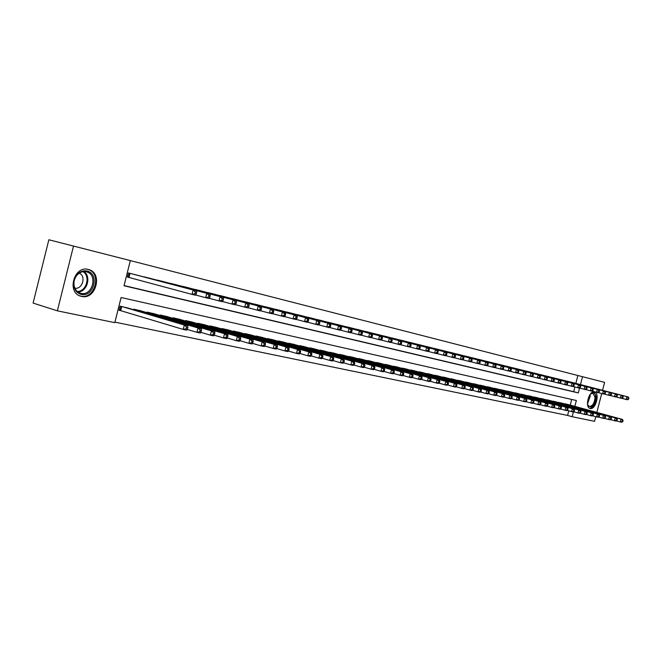 <?xml version="1.0" encoding="UTF-8"?>
<svg xmlns="http://www.w3.org/2000/svg" width="662" height="662" viewBox="0 0 662 662"><rect width="100%" height="100%" fill="white"/><g stroke="black" fill="none" stroke-linecap="round" stroke-linejoin="round"><path stroke-width="0.99" d="M590.206 408.471L590.049 408.429C584.463 407.262 589.056 390.125 594.484 391.896L594.584 391.921C600.144 393.096 595.651 410.084 590.206 408.471M81.558 296.394L80.838 296.212C66.423 292.678 74.053 265.255 88.278 269.459L88.733 269.583C103.082 273.108 95.825 300.2 81.558 296.394M574.848 406.369L576.362 400.502L121.096 297.503L114.807 322.642L57.371 310.834L33.1 303.072L48.847 239.768L130.331 260.58L124.034 285.761L578.315 392.93L579.564 388.089M575.841 383.381L577.868 375.511L130.331 260.605M577.868 375.511L604.613 382.363L602.552 390.307M136.62 275.011L128.436 272.951L127.402 277.105L129.802 277.684M150.051 278.321L142.007 276.435M163.191 281.565L155.322 279.712M176.067 284.734L168.355 282.922M188.678 287.846L181.123 286.067M201.033 290.891L193.635 289.153M213.139 293.878L205.89 292.174M225.006 296.808L217.897 295.128M236.64 299.679L229.673 298.032M248.051 302.493L241.216 300.879M259.231 305.248L252.528 303.668M270.204 307.954L263.633 306.407M280.969 310.61L274.523 309.088M291.537 313.217L285.206 311.719M301.905 315.774L295.691 314.309M312.083 318.281L305.985 316.841M322.071 320.747L316.08 319.332M331.885 323.172L326.002 321.773M341.518 325.547L335.742 324.181M350.984 327.88L345.307 326.54M360.277 330.173L354.708 328.857M369.413 332.423L363.935 331.132M378.391 334.641L373.012 333.367M387.212 336.817L381.924 335.56M395.884 338.952L390.688 337.728M404.416 341.062L399.302 339.846M412.798 343.131L407.775 341.94M421.049 345.159L416.108 343.992M429.158 347.161L424.292 346.011M437.135 349.131L432.352 347.997M444.988 351.067L440.28 349.95M452.709 352.97L448.083 351.87M460.305 354.849L455.754 353.765M467.786 356.694L463.309 355.626M475.151 358.506L470.74 357.463M482.399 360.293L478.055 359.267M489.541 362.056L485.263 361.038M496.566 363.794L492.354 362.793M503.492 365.498L499.388 364.472M510.303 367.178L506.248 366.169M517.022 368.833L513.009 367.832M523.634 370.472L519.67 369.528M530.154 372.077L526.249 371.15M536.576 373.658L532.728 372.747M542.906 375.222L539.108 374.32M549.146 376.761L545.405 375.875M555.294 378.275L551.603 377.398M561.351 379.773L557.718 378.912M567.326 381.246L563.743 380.393M124.084 285.562L573.689 391.697L574.906 386.989M569.692 381.858L573.218 382.702M114.931 322.137L567.574 415.43L568.757 410.837M570.23 405.103L571.695 399.443M128.32 308.161L120.128 306.183L119.086 310.329L121.502 310.85M133.666 309.742L133.807 309.179L141.834 311.115M147.063 312.663L147.196 312.116L155.057 314.011M160.179 315.526L160.312 314.996L168.007 316.85M173.022 318.323L173.154 317.81L180.693 319.622M185.608 321.07L185.732 320.573L193.122 322.344M197.946 323.751L198.062 323.279L205.303 325.017M210.028 326.391L210.144 325.927L217.244 327.632M221.878 328.973L221.985 328.526L228.953 330.189M233.487 331.505L233.603 331.066L240.422 332.705M244.882 333.996L244.99 333.565L251.684 335.171M256.053 336.428L256.153 336.015L262.723 337.587M267.009 338.82L273.555 339.962M277.759 341.17L284.18 342.287M288.309 343.47L294.615 344.571M298.661 345.73L304.851 346.814M308.831 347.955L314.905 349.015M318.811 350.132L324.777 351.174M328.617 352.275L334.467 353.301M338.241 354.377L343.992 355.386M347.699 356.437L353.351 357.439M356.983 358.465L362.536 359.449M366.119 360.459L371.572 361.427M375.089 362.42L380.451 363.372M383.91 364.348L389.182 365.283M392.574 366.243L397.763 367.17M401.098 368.105L406.195 369.015M409.48 369.942L414.495 370.836M417.73 371.738L422.654 372.623M425.832 373.509L430.681 374.378M433.809 375.255L438.583 376.115M441.662 376.968L446.353 377.812M449.382 378.664L454 379.492M456.987 380.319L461.53 381.138M464.467 381.957L468.936 382.76M471.832 383.571L476.235 384.365M479.081 385.152L483.417 385.938M486.214 386.716L490.492 387.485M493.248 388.246L497.452 389.008M500.249 389.554L504.312 390.514M507.051 391.052L511.072 391.995M513.712 392.723L517.725 393.451M520.324 394.171L524.287 394.891M526.844 395.603L530.75 396.306M533.274 397.001L537.122 397.705M539.604 398.392L543.394 399.078M545.852 399.757L549.584 400.436M552 401.098L555.683 401.776M558.066 402.43L561.699 403.092M564.049 403.737L567.624 404.391M57.371 310.834L73.523 245.991M601.725 393.518L596.843 412.409M595.742 416.679L594.542 421.33L572.175 416.729L573.449 411.789M567.574 415.43L572.175 416.729M580.475 384.581L582.51 376.686M573.689 391.697L578.315 392.93M187.437 329.064L187.876 327.318L186.494 327.02L186.055 328.774L187.437 329.064L186.684 330.164L183.225 329.428L184.326 325.05L187.785 325.795L125.97 307.466M119.127 310.18L183.225 329.428L186.055 328.774M122.536 306.713L184.326 325.05L186.494 327.02M187.785 325.795L187.876 327.318M196.233 294.052L196.672 292.306L195.307 291.967L194.86 293.721L196.233 294.052L195.464 295.219L192.03 294.391L193.139 290.006L130.836 273.538M195.307 291.967L193.139 290.006L196.564 290.85L134.254 274.382M194.86 293.721L192.03 294.391L127.41 277.055M196.672 292.306L196.564 290.85M81.203 294.342C77.38 293.324 74.955 290.651 73.912 286.307C73.151 281.664 74.359 277.61 77.528 274.126C80.392 271.362 83.561 270.336 87.02 271.048C99.838 273.58 93.814 297.701 81.203 294.342M86.3 271.776C83.098 271.114 80.168 272.065 77.512 274.631C74.583 277.85 73.474 281.598 74.169 285.893C75.054 289.658 77.115 292.091 80.367 293.192L80.921 293.332C92.349 296.411 98.183 274.705 86.689 271.883L86.3 271.776M79.448 295.682L80.772 296.071C94.956 299.853 102.163 272.951 87.905 269.451L87.086 269.244M74.897 288.193C82.452 289.65 86.408 275.938 79.225 273.199M589.958 394.602L591.571 393.162C594.013 392.144 595.419 393.476 595.8 397.167C594.567 405.458 592.002 408.33 588.113 405.789L587.484 403.82M587.691 404.78L589.321 406.468C592.656 406.137 594.559 403.067 595.03 397.258L592.945 393.245L590.62 393.882M589.577 408.231C593.615 407.527 595.899 403.704 596.412 396.753L593.979 391.83M201.091 331.968L201.521 330.239L200.172 329.949L199.734 331.687L201.091 331.968L200.321 333.044L196.937 332.332L198.029 328.004L201.405 328.733L139.533 310.437M187.197 329.411L196.937 332.332L199.734 331.687M136.165 309.7L198.029 328.004L200.172 329.949M201.405 328.733L201.521 330.239M214.447 334.815L214.877 333.102L213.553 332.82L213.123 334.533L214.447 334.815L213.652 335.866L210.35 335.171L211.426 330.892L214.728 331.604L152.806 313.349M200.834 332.324L210.35 335.171L213.123 334.533M149.513 312.63L211.426 330.892L213.553 332.82M214.728 331.604L214.877 333.102M227.505 337.587L227.927 335.899L226.636 335.617L226.214 337.314L227.505 337.587L226.694 338.63L223.466 337.943L224.534 333.714L227.761 334.409L165.798 316.196M214.174 335.179L223.466 337.943L226.214 337.314M162.579 315.493L224.534 333.714L226.636 335.617M227.761 334.409L227.927 335.899M240.281 340.309L240.703 338.63L239.437 338.365L239.015 340.036L240.281 340.309L239.462 341.327L236.293 340.657L237.352 336.47L240.513 337.157L178.533 318.993M227.215 337.968L236.293 340.657L239.015 340.036M175.372 318.298L237.352 336.47L239.437 338.365M240.513 337.157L240.703 338.63M209.796 297.354L210.235 295.616L208.894 295.293L208.456 297.023L209.796 297.354L209.01 298.504L205.659 297.685L206.743 293.357L144.39 276.882M208.894 295.293L206.743 293.357L210.102 294.176L147.734 277.709M208.456 297.023L205.659 297.685L195.613 294.995M210.235 295.616L210.102 294.176M223.061 300.573L223.499 298.86L222.184 298.545L221.753 300.258L223.061 300.573L222.258 301.707L218.973 300.912L220.049 296.626L157.655 280.158M222.184 298.545L220.049 296.626L223.334 297.437L160.924 280.961M221.753 300.258L218.973 300.912L209.159 298.281M223.499 298.86L223.334 297.437M236.036 303.734L236.466 302.038L235.184 301.723L234.753 303.419L236.036 303.734L235.217 304.843L231.998 304.065L233.074 299.828L170.639 283.361M235.184 301.723L233.074 299.828L236.276 300.614L173.841 284.147M234.753 303.419L231.998 304.065L222.407 301.5M236.466 302.038L236.276 300.614M248.73 306.82L249.152 305.141L247.894 304.834L247.472 306.514L248.73 306.82L247.894 307.913L244.75 307.151L245.801 302.956L183.357 286.497M247.894 304.834L245.801 302.956L248.945 303.726L186.502 287.275M247.472 306.514L244.75 307.151L235.366 304.644M249.152 305.141L248.945 303.726M252.785 342.966L253.207 341.311L251.965 341.046L251.552 342.701L252.785 342.966L251.949 343.975L248.854 343.321L249.897 339.176L252.992 339.846L191.004 321.724M239.975 340.69L248.854 343.321L251.552 342.701M187.909 321.045L249.897 339.176L251.965 341.046M252.992 339.846L253.207 341.311M261.151 309.833L261.573 308.178L260.34 307.88L259.926 309.535L261.151 309.833L260.298 310.908L257.22 310.164L258.263 306.018L195.82 289.575M260.34 307.88L258.263 306.018L261.341 306.779L198.898 290.328M259.926 309.535L257.22 310.164L248.043 307.714M261.573 308.178L261.341 306.779M265.023 345.572L265.437 343.934L264.229 343.669L263.815 345.307L265.023 345.572L264.171 346.557L261.142 345.92L262.177 341.824L265.205 342.477L203.226 324.405M252.462 343.355L261.142 345.92L263.815 345.307M200.197 323.743L262.177 341.824L264.229 343.669M265.205 342.477L265.437 343.934M273.307 312.795L273.729 311.148L272.521 310.859L272.107 312.497L273.307 312.795L272.438 313.846L269.426 313.118L270.46 309.022L208.034 292.587M272.521 310.859L270.46 309.022L273.472 309.758L211.046 293.332M272.107 312.497L269.426 313.118L260.447 310.726M273.729 311.148L273.472 309.758M277.014 348.121L277.419 346.499L276.236 346.243L275.822 347.864L277.014 348.121L276.137 349.097L273.174 348.469L274.2 344.414L277.163 345.051L215.208 327.036M264.684 345.969L273.174 348.469L275.822 347.864M212.237 326.383L274.2 344.414L276.236 346.243M277.163 345.051L277.419 346.499M285.214 315.683L285.62 314.061L284.445 313.771L284.031 315.402L285.214 315.683L284.329 316.726L281.375 316.014L282.401 311.951L219.999 295.542M284.445 313.771L282.401 311.951L285.347 312.679L222.953 296.27M284.031 315.402L281.375 316.014L272.587 313.672M285.62 314.061L285.347 312.679M288.748 350.612L289.153 349.006L287.987 348.758L287.581 350.363L288.748 350.612L287.862 351.572L284.95 350.959L285.967 346.946L288.872 347.575L226.95 329.61M276.65 348.518L284.95 350.959L287.581 350.363M224.037 328.973L285.967 346.946L287.987 348.758M288.872 347.575L289.153 349.006M296.866 318.521L297.279 316.916L296.121 316.635L295.715 318.24L296.866 318.521L295.972 319.547L293.084 318.844L294.094 314.831L231.733 298.43M296.121 316.635L294.094 314.831L296.981 315.534L234.629 299.15M295.715 318.24L293.084 318.844L284.478 316.552M297.279 316.916L296.981 315.534M300.242 353.061L300.639 351.472L299.505 351.224L299.1 352.813L300.242 353.061L299.34 354.005L296.493 353.4L297.503 349.428L300.341 350.041L238.469 332.134M288.367 351.026L296.493 353.4L299.1 352.813M235.606 331.513L297.503 349.428L299.505 351.224M300.341 350.041L300.639 351.472M308.285 321.293L308.691 319.705L307.557 319.432L307.151 321.02L308.285 321.293L307.375 322.303L304.545 321.616L305.546 317.644L243.235 301.268M307.557 319.432L305.546 317.644L308.376 318.339L246.074 301.971M307.151 321.02L304.545 321.616L296.113 319.374M308.691 319.705L308.376 318.339M311.496 355.453L311.893 353.88L310.784 353.64L310.387 355.213L311.496 355.453L310.586 356.388L307.797 355.792L308.798 351.861L311.587 352.465L249.756 334.616M299.845 353.475L307.797 355.792L310.387 355.213M246.959 333.996L308.798 351.861L310.784 353.64M311.587 352.465L311.893 353.88M319.473 324.016L319.87 322.444L318.761 322.171L318.364 323.743L319.473 324.016L318.546 325.009L315.774 324.339L316.767 320.4L254.514 304.057M318.761 322.171L316.767 320.4L319.539 321.087L257.303 304.743M318.364 323.743L315.774 324.339L307.516 322.146M319.87 322.444L319.539 321.087M322.535 357.803L322.924 356.247L321.831 356.007L321.442 357.563L322.535 357.803L321.608 358.721L318.877 358.142L319.862 354.244L322.593 354.84L260.836 337.041M311.09 355.866L318.877 358.142L321.442 357.563M258.089 336.437L319.862 354.244L321.831 356.007M322.593 354.84L322.924 356.247M330.429 326.68L330.826 325.125L329.734 324.852L329.345 326.416L330.429 326.68L329.494 327.657L326.771 327.003L327.764 323.106L265.578 306.779M329.734 324.852L327.764 323.106L330.479 323.768L268.309 307.458M329.345 326.416L326.771 327.003L318.687 324.852M330.826 325.125L330.479 323.768M333.342 360.103L333.739 358.556L332.663 358.332L332.274 359.871L333.342 360.103L332.415 361.005L329.734 360.434L330.71 356.586L333.391 357.166L271.701 339.424M322.113 358.216L329.734 360.434L332.274 359.871M269.004 338.836L330.71 356.586L332.663 358.332M333.391 357.166L333.739 358.556M341.17 329.287L341.559 327.748L340.491 327.491L340.103 329.031L341.17 329.287L340.218 330.255L337.562 329.61L338.539 325.754L276.426 309.46M340.491 327.491L338.539 325.754L341.195 326.407L279.107 310.122M340.103 329.031L337.562 329.61L329.635 327.508M341.559 327.748L341.195 326.407M351.696 331.852L352.085 330.321L351.042 330.065L350.653 331.596L351.696 331.852L350.736 332.796L348.129 332.167L349.097 328.352L287.076 312.092M351.042 330.065L349.097 328.352L351.704 328.989L289.708 312.737M350.653 331.596L348.129 332.167L340.367 330.106M352.085 330.321L351.704 328.989M362.023 334.36L362.404 332.845L361.378 332.597L360.997 334.111L362.023 334.36L361.055 335.295L358.49 334.674L359.449 330.892L297.528 314.665M361.378 332.597L359.449 330.892L362.006 331.521L300.109 315.302M360.997 334.111L358.49 334.674L350.885 332.655M362.404 332.845L362.006 331.521M343.942 362.354L344.331 360.831L343.28 360.608L342.899 362.131L343.942 362.354L343.007 363.248L340.376 362.693L341.344 358.878L343.967 359.441L282.368 341.766M332.912 360.525L340.376 362.693L342.899 362.131M279.72 341.187L341.344 358.878L343.28 360.608M343.967 359.441L344.331 360.831M354.336 364.563L354.724 363.057L353.69 362.834L353.309 364.348L354.336 364.563L353.384 365.441L350.81 364.894L351.77 361.121L354.344 361.675L292.827 344.058M343.495 362.784L350.81 364.894L353.309 364.348M290.229 343.495L351.77 361.121L353.69 362.834M354.344 361.675L354.724 363.057M364.53 366.731L364.911 365.234L363.901 365.019L363.521 366.516L364.53 366.731L363.57 367.6L361.038 367.062L361.99 363.322L364.522 363.868L303.105 346.317M353.872 364.994L361.038 367.062L363.521 366.516M300.548 345.754L361.99 363.322L363.901 365.019M364.522 363.868L364.911 365.234M372.143 336.817L372.524 335.32L371.523 335.08L371.142 336.577L372.143 336.817L371.167 337.744L368.651 337.132L369.611 333.391L307.78 317.197M371.523 335.08L369.611 333.391L372.118 334.004L310.321 317.826M371.142 336.577L368.651 337.132L361.195 335.154M372.524 335.32L372.118 334.004M374.526 368.858L374.907 367.377L373.914 367.162L373.534 368.651L374.526 368.858L373.558 369.71L371.076 369.189L372.019 365.482L374.502 366.02L313.184 348.526M364.05 367.162L371.076 369.189L373.534 368.651M310.685 347.98L372.019 365.482L373.914 367.162M374.502 366.02L374.907 367.377M382.073 339.234L382.446 337.752L381.461 337.512L381.089 338.994L382.073 339.234L381.089 340.144L378.623 339.548L379.566 335.841L317.851 319.68M381.461 337.512L379.566 335.841L382.024 336.445L320.342 320.292M381.089 338.994L378.623 339.548L371.308 337.612M382.446 337.752L382.024 336.445M384.332 370.943L384.713 369.479L383.737 369.272L383.364 370.737L384.332 370.943L383.356 371.787L380.923 371.274L381.858 367.6L384.291 368.13L323.089 350.695M374.038 369.288L380.923 371.274L383.364 370.737M320.631 350.157L381.858 367.6L383.737 369.272M384.291 368.13L384.713 369.479M391.813 341.6L392.185 340.136L391.217 339.896L390.845 341.369L391.813 341.6L390.82 342.494L388.404 341.915L389.339 338.241L327.74 322.121M391.217 339.896L389.339 338.241L391.755 338.836L330.181 322.725M390.845 341.369L388.404 341.915L381.221 340.011M392.185 340.136L391.755 338.836M393.956 372.987L394.329 371.539L393.377 371.332L393.005 372.789L393.956 372.987L392.971 373.823L390.588 373.318L391.507 369.686L393.898 370.199L332.812 352.829M383.836 371.374L390.588 373.318L393.005 372.789M330.396 352.3L391.507 369.686L393.377 371.332M393.898 370.199L394.329 371.539M401.371 343.926L401.743 342.469L400.791 342.237L400.419 343.694L401.371 343.926L400.369 344.811L397.994 344.232L398.921 340.599L337.446 324.512M400.791 342.237L398.921 340.599L401.296 341.178L339.846 325.108M400.419 343.694L397.994 344.232L390.952 342.37M401.743 342.469L401.296 341.178M403.406 374.998L403.77 373.558L402.835 373.36L402.463 374.8L403.406 374.998L402.405 375.817L400.063 375.321L400.982 371.721L403.323 372.226L342.362 354.923M393.443 373.426L400.063 375.321L402.463 374.8M339.995 354.402L400.982 371.721L402.835 373.36M403.323 372.226L403.77 373.558M410.746 346.209L411.119 344.761L410.183 344.538L409.819 345.978L410.746 346.209L409.737 347.078L407.411 346.516L408.33 342.908L346.987 326.871M410.183 344.538L408.33 342.908L410.655 343.479L349.346 327.45M409.819 345.978L407.411 346.516L400.502 344.687M411.119 344.761L410.655 343.479M412.674 376.968L413.038 375.544L412.12 375.346L411.756 376.777L412.674 376.968L411.673 377.779L409.373 377.29L410.283 373.724L412.575 374.22L351.745 356.983M402.877 375.437L409.373 377.29L411.756 376.777M349.42 356.47L410.283 373.724L412.12 375.346M412.575 374.22L413.038 375.544M419.956 348.444L420.32 347.02L419.402 346.797L419.038 348.22L419.956 348.444L418.938 349.304L416.655 348.75L417.565 345.183L356.355 329.18M419.402 346.797L417.565 345.183L419.849 345.738L358.672 329.75M419.038 348.22L416.655 348.75L409.877 346.962M420.32 347.02L419.849 345.738M421.768 378.904L422.133 377.489L421.231 377.299L420.867 378.714L421.768 378.904L420.767 379.707L418.508 379.227L419.41 375.693L421.661 376.182L360.964 359.003M412.136 377.406L418.508 379.227L420.867 378.714M358.68 358.506L419.41 375.693L421.231 377.299M421.661 376.182L422.133 377.489M428.993 350.637L429.348 349.23L428.455 349.006L428.091 350.421L428.993 350.637L427.966 351.489L425.724 350.943L426.634 347.409L365.556 331.447M428.455 349.006L426.634 347.409L428.868 347.955L367.832 332.01M428.091 350.421L425.724 350.943L419.071 349.188M429.348 349.23L428.868 347.955M430.705 380.807L431.061 379.409L430.176 379.218L429.82 380.617L430.705 380.807L429.696 381.593L427.478 381.122L428.372 377.621L430.581 378.101L370.025 360.997M421.222 379.343L427.478 381.122L429.82 380.617M367.774 360.5L428.372 377.621L430.176 379.218M430.581 378.101L431.061 379.409M437.863 352.796L438.219 351.398L437.342 351.183L436.986 352.581L437.863 352.796L436.837 353.632L434.636 353.103L435.53 349.594L374.601 333.681M437.342 351.183L435.53 349.594L437.731 350.14L376.835 334.236M436.986 352.581L434.636 353.103L428.107 351.381M438.219 351.398L437.731 350.14M439.485 382.669L439.833 381.287L438.964 381.097L438.608 382.487L439.485 382.669L438.459 383.447L436.283 382.992L437.168 379.516L439.345 379.988L378.929 362.95M430.143 381.238L436.283 382.992L438.608 382.487M376.719 362.462L437.168 379.516L438.964 381.097M439.345 379.988L439.833 381.287M448.1 384.506L448.455 383.132L447.595 382.95L447.247 384.324L448.1 384.506L447.073 385.276L444.938 384.821L445.816 381.378L447.951 381.842L387.684 364.87M438.914 383.108L444.938 384.821L447.247 384.324M385.507 364.39L445.816 381.378L447.595 382.95M447.951 381.842L448.455 383.132M456.565 386.302L456.912 384.945L456.077 384.763L455.729 386.128L456.565 386.302L455.539 387.063L453.437 386.616L454.306 383.207L456.408 383.662L396.29 366.756M447.52 384.936L453.437 386.616L455.729 386.128M394.155 366.285L454.306 383.207L456.077 384.763M456.408 383.662L456.912 384.945M446.577 354.915L446.933 353.525L446.072 353.318L445.716 354.708L446.577 354.915L445.543 355.742L443.383 355.221L444.268 351.745L383.488 335.874M446.072 353.318L444.268 351.745L446.436 352.275L385.689 336.42M445.716 354.708L443.383 355.221L436.97 353.525M446.933 353.525L446.436 352.275M455.142 357L455.489 355.618L454.645 355.411L454.289 356.793L455.142 357L454.099 357.811L451.981 357.298L452.858 353.856L392.227 338.034M454.645 355.411L452.858 353.856L454.976 354.377L394.387 338.563M454.289 356.793L451.981 357.298L445.675 355.635M455.489 355.618L454.976 354.377M463.549 359.044L463.897 357.679L463.061 357.472L462.713 358.837L463.549 359.044L462.506 359.847L460.421 359.342L461.29 355.933L400.816 340.152M463.061 357.472L461.29 355.933L463.375 356.446L402.935 340.673M462.713 358.837L460.421 359.342L454.231 357.712M463.897 357.679L463.375 356.446M464.881 388.073L465.229 386.724L464.41 386.55L464.062 387.899L464.881 388.073L463.847 388.826L461.786 388.387L462.647 385.011L464.716 385.45L404.755 368.61M455.977 386.74L461.786 388.387L464.062 387.899M402.653 368.146L462.647 385.011L464.41 386.55M464.716 385.45L465.229 386.724M471.807 361.047L472.155 359.698L471.336 359.499L470.988 360.848L471.807 361.047L470.756 361.841L468.713 361.344L469.573 357.968L409.257 342.237M471.336 359.499L469.573 357.968L471.625 358.473L411.35 342.75M470.988 360.848L468.713 361.344L462.63 359.747M472.155 359.698L471.625 358.473M473.057 389.81L473.404 388.478L472.594 388.304L472.246 389.645L473.057 389.81L472.023 390.555L469.987 390.125L470.848 386.774L472.875 387.212L413.071 370.439M464.285 388.511L469.987 390.125L472.246 389.645M411.003 369.984L470.848 386.774L472.594 388.304M472.875 387.212L473.404 388.478M479.925 363.024L480.264 361.684L479.462 361.485L479.123 362.826L479.925 363.024L478.874 363.81L476.855 363.322L477.716 359.971L417.565 344.281M479.462 361.485L477.716 359.971L479.735 360.459L419.617 344.786M479.123 362.826L476.855 363.322L470.889 361.75M480.264 361.684L479.735 360.459M481.092 391.523L481.431 390.191L480.637 390.026L480.298 391.35L481.092 391.523L480.049 392.252L478.055 391.83L478.907 388.511L480.902 388.942L421.255 372.226M472.453 390.249L478.055 391.83L480.298 391.35M419.22 371.787L478.907 388.511L480.637 390.026M480.902 388.942L481.431 390.191M487.902 364.961L488.242 363.637L487.455 363.438L487.108 364.77L487.902 364.961L486.851 365.738L484.865 365.258L485.718 361.932L425.732 346.3M487.455 363.438L485.718 361.932L487.695 362.42L427.751 346.797M487.108 364.77L484.865 365.258L478.998 363.711M488.242 363.637L487.695 362.42M488.986 393.203L489.326 391.887L488.548 391.722L488.208 393.038L488.986 393.203L487.944 393.923L485.982 393.509L486.827 390.216L488.788 390.638L429.307 373.997M480.48 391.954L485.982 393.509L488.208 393.038M427.304 373.558L486.827 390.216L488.548 391.722M488.788 390.638L489.326 391.887M495.747 366.872L496.086 365.556L495.308 365.366L494.969 366.682L495.747 366.872L494.688 367.633L492.743 367.162L493.587 363.868L433.767 348.278M495.308 365.366L493.587 363.868L495.532 364.348L435.753 348.775M494.969 366.682L492.743 367.162L486.975 365.647M496.086 365.556L495.532 364.348M496.757 394.85L497.088 393.551L496.318 393.385L495.979 394.693L496.757 394.85L495.706 395.562L493.778 395.156L494.613 391.896L496.541 392.309L437.226 375.735M488.366 393.633L493.778 395.156L495.979 394.693M435.257 375.304L494.613 391.896L496.318 393.385M496.541 392.309L497.088 393.551M504.386 396.48L504.717 395.181L503.964 395.024L503.625 396.315L504.386 396.48L503.335 397.183L501.44 396.778L502.268 393.542L504.163 393.948L445.021 377.439M496.119 395.28L501.44 396.778L503.625 396.315M443.085 377.017L502.268 393.542L503.964 395.024M504.163 393.948L504.717 395.181M511.892 398.069L512.222 396.786L511.478 396.629L511.147 397.912L511.892 398.069L510.832 398.772L508.97 398.375L509.798 395.164L511.66 395.57L452.692 379.127M503.749 396.902L508.97 398.375L511.147 397.912M450.789 378.705L509.798 395.164L511.478 396.629M511.66 395.57L512.222 396.786M503.459 368.742L503.79 367.435L503.029 367.253L502.69 368.56L503.459 368.742L502.392 369.495L500.48 369.032L501.316 365.772L441.67 350.231M503.029 367.253L501.316 365.772L503.228 366.235L443.623 350.711M502.69 368.56L500.48 369.032L494.812 367.542M503.79 367.435L503.228 366.235M511.039 370.588L511.37 369.288L510.617 369.106L510.286 370.406L511.039 370.588L509.972 371.332L508.085 370.877L508.921 367.642L449.448 352.151M510.617 369.106L508.921 367.642L510.799 368.097L451.368 352.623M510.286 370.406L508.085 370.877L502.516 369.413M511.37 369.288L510.799 368.097M518.487 372.4L518.818 371.117L518.081 370.935L517.75 372.218L518.487 372.4L517.419 373.136L515.574 372.689L516.393 369.479L457.094 354.038M518.081 370.935L516.393 369.479L518.247 369.934L458.989 354.501M517.75 372.218L515.574 372.689L510.088 371.25M518.818 371.117L518.247 369.934M519.273 399.641L519.604 398.367L518.867 398.21L518.545 399.484L519.273 399.641L518.214 400.328L516.385 399.939L517.204 396.761L519.033 397.15L460.239 380.782M511.246 398.499L516.385 399.939L518.545 399.484M458.361 380.369L517.204 396.761L518.867 398.21M519.033 397.15L519.604 398.367M525.818 374.179L526.149 372.905L525.421 372.731L525.098 374.005L525.818 374.179L524.751 374.907L522.93 374.469L523.75 371.283L464.633 355.899M525.421 372.731L523.75 371.283L525.57 371.73L466.495 356.355M525.098 374.005L522.93 374.469L517.543 373.054M526.149 372.905L525.57 371.73M526.538 401.189L526.861 399.922L526.141 399.774L525.818 401.031L526.538 401.189L525.479 401.867L523.675 401.486L524.486 398.325L526.29 398.714L467.67 382.413M518.619 400.071L523.675 401.486L525.818 401.031M465.825 382.007L524.486 398.325L526.141 399.774M526.29 398.714L526.861 399.922M533.034 375.933L533.357 374.675L532.645 374.493L532.314 375.759L533.034 375.933L531.958 376.653L530.171 376.223L530.982 373.062L472.039 357.728M532.645 374.493L530.982 373.062L532.769 373.5L473.876 358.175M532.314 375.759L530.171 376.223L524.867 374.833M533.357 374.675L532.769 373.5M533.68 402.711L534.002 401.453L533.299 401.304L532.976 402.554L533.68 402.711L532.62 403.381L530.841 403.001L531.652 399.873L533.423 400.253L474.985 384.018M525.876 401.611L530.841 403.001L532.976 402.554M473.164 383.612L531.652 399.873L533.299 401.304M533.423 400.253L534.002 401.453M540.126 377.663L540.449 376.405L539.745 376.231L539.422 377.489L540.126 377.663L539.058 378.374L537.296 377.944L538.098 374.808L479.338 359.524M539.745 376.231L538.098 374.808L539.861 375.246L481.15 359.971M539.422 377.489L537.296 377.944L532.074 376.579M540.449 376.405L539.861 375.246M540.713 404.201L541.036 402.959L540.333 402.81L540.018 404.052L540.713 404.201L539.646 404.863L537.9 404.499L538.702 401.387L540.449 401.768L482.184 385.59M533.018 403.133L537.9 404.499L540.018 404.052M480.397 385.201L538.702 401.387L540.333 402.81M540.449 401.768L541.036 402.959M547.11 379.359L547.433 378.118L546.738 377.944L546.415 379.185L547.11 379.359L546.034 380.062L544.296 379.64L545.099 376.529L486.52 361.295M546.738 377.944L545.099 376.529L546.829 376.959L488.299 361.733M546.415 379.185L544.296 379.64L539.166 378.292M547.433 378.118L546.829 376.959M547.631 405.674L547.946 404.441L547.259 404.292L546.944 405.525L547.631 405.674L546.564 406.327L544.843 405.963L545.637 402.885L547.358 403.257L489.276 387.146M540.035 404.623L544.843 405.963L546.944 405.525M487.513 386.765L545.637 402.885L547.259 404.292M547.358 403.257L547.946 404.441M553.978 381.031L554.293 379.798L553.614 379.624L553.3 380.865L553.978 381.031L552.902 381.717L551.198 381.312L551.992 378.225L493.595 363.041M553.614 379.624L551.992 378.225L553.697 378.647L495.35 363.471M553.3 380.865L551.198 381.312L546.15 379.988M554.293 379.798L553.697 378.647M554.442 407.122L554.756 405.897L554.077 405.756L553.763 406.981L554.442 407.122L553.366 407.767L551.678 407.411L552.464 404.358L554.152 404.722L496.26 388.677M546.953 406.096L551.678 407.411L553.763 406.981M494.522 388.296L552.464 404.358L554.077 405.756M554.152 404.722L554.756 405.897M560.739 382.669L561.053 381.444L560.383 381.287L560.069 382.512L560.739 382.669L559.663 383.356L557.983 382.95L558.769 379.889L500.563 364.762M560.383 381.287L558.769 379.889L560.449 380.302L502.293 365.184M560.069 382.512L557.983 382.95L553.01 381.651M561.053 381.444L560.449 380.302M561.136 408.545L561.45 407.337L560.788 407.188L560.474 408.404L561.136 408.545L560.069 409.19L558.405 408.835L559.183 405.806L560.846 406.162L503.137 390.191M553.755 407.535L558.405 408.835L560.474 408.404M501.424 389.81L559.183 405.806L560.788 407.188M560.846 406.162L561.45 407.337M567.392 384.291L567.706 383.075L567.044 382.917L566.73 384.125L567.392 384.291L566.316 384.97L564.661 384.564L565.439 381.535L507.423 366.458M567.044 382.917L565.439 381.535L567.094 381.941L509.128 366.872M566.73 384.125L564.661 384.564L559.771 383.29M567.706 383.075L567.094 381.941M567.739 409.952L568.046 408.744L567.392 408.603L567.086 409.811L567.739 409.952L566.664 410.589L565.025 410.241L565.803 407.229L567.442 407.585L509.914 391.672M560.449 408.959L565.025 410.241L567.086 409.811M508.226 391.308L565.803 407.229L567.392 408.603M567.442 407.585L568.046 408.744M573.946 385.88L574.252 384.68L573.606 384.514L573.292 385.723L573.946 385.88L572.862 386.55L571.232 386.161L572.009 383.149L514.184 368.122M573.606 384.514L572.009 383.149L573.64 383.546L515.855 368.535M573.292 385.723L571.232 386.161L566.424 384.895M574.252 384.68L573.64 383.546M574.235 411.334L574.542 410.134L573.896 410.001L573.59 411.193L574.235 411.334L573.16 411.963L571.546 411.615L572.316 408.636L573.929 408.984L516.583 393.137M567.036 410.366L571.546 411.615L573.59 411.193M514.928 392.773L572.316 408.636L573.896 410.001M573.929 408.984L574.542 410.134M580.392 387.452L580.706 386.252L580.061 386.095L579.755 387.295L580.392 387.452L579.308 388.114L577.711 387.725L578.48 384.738L520.837 369.768M580.061 386.095L578.48 384.738L580.077 385.127L522.492 370.174M579.755 387.295L577.711 387.725L572.969 386.484M580.706 386.252L580.077 385.127M580.624 412.691L580.93 411.507L580.301 411.367L579.995 412.558L580.624 412.691L579.548 413.311L577.959 412.98L578.729 410.018L580.317 410.357L523.162 394.585M573.524 411.739L577.959 412.98L579.995 412.558M521.524 394.221L578.729 410.018L580.301 411.367M580.317 410.357L580.93 411.507M586.747 388.991L587.053 387.808L586.424 387.651L586.11 388.842L586.747 388.991L585.663 389.653L584.083 389.264L584.844 386.302L527.399 371.382M586.424 387.651L584.844 386.302L586.424 386.691L529.021 371.787M586.11 388.842L584.083 389.264L579.416 388.048M587.053 387.808L586.424 386.691M586.921 414.031L587.227 412.856L586.606 412.724L586.3 413.899L586.921 414.031L585.845 414.644L584.281 414.313L585.043 411.375L586.606 411.714L529.641 396M579.92 413.105L584.281 414.313L586.3 413.899M528.028 395.653L585.043 411.375L586.606 412.724M586.606 411.714L587.227 412.856M592.995 390.514L593.301 389.339L592.68 389.182L592.374 390.365L592.995 390.514L591.911 391.159L590.363 390.787L591.116 387.841L533.862 372.979M592.68 389.182L591.116 387.841L592.672 388.23L535.467 373.376M592.374 390.365L590.363 390.787L585.771 389.587M593.301 389.339L592.672 388.23M593.127 415.347L593.425 414.18L592.813 414.048L592.515 415.223L593.127 415.347L592.051 415.959L590.512 415.628L591.265 412.716L592.804 413.047L536.03 397.407M586.209 414.437L590.512 415.628L592.515 415.223M534.441 397.051L591.265 412.716L592.813 414.048M592.804 413.047L593.425 414.18M599.16 392.012L599.458 390.845L598.845 390.696L598.547 391.863L599.16 392.012L598.076 392.657L596.545 392.285L597.298 389.364L540.233 374.551M598.845 390.696L597.298 389.364L598.829 389.736L541.806 374.94M598.547 391.863L596.545 392.285L592.018 391.101M599.458 390.845L598.829 389.736M599.234 416.646L599.54 415.488L598.928 415.364L598.63 416.522L599.234 416.646L598.158 417.25L596.644 416.928L597.389 414.031L598.911 414.362L542.319 398.781M592.407 415.753L596.644 416.928L598.63 416.522M540.755 398.441L597.389 414.031L598.928 415.364M598.911 414.362L599.54 415.488M605.225 393.485L605.523 392.326L604.919 392.177L604.621 393.336L605.225 393.485L604.141 394.122L602.627 393.758L603.38 390.861L546.506 376.099M604.919 392.177L603.38 390.861L604.886 391.225L548.062 376.479M604.621 393.336L602.627 393.758L598.175 392.591M605.523 392.326L604.886 391.225M605.258 417.929L605.556 416.779L604.952 416.655L604.663 417.805L605.258 417.929L604.183 418.525L602.685 418.21L603.43 415.331L604.919 415.653L548.525 400.146M598.514 417.052L602.685 418.21L604.663 417.805M546.977 399.807L603.43 415.331L604.952 416.655M604.919 415.653L605.556 416.779M611.2 394.941L611.498 393.791L610.902 393.642L610.604 394.792L611.2 394.941L610.116 395.57L608.626 395.206L609.371 392.334L552.696 377.621M610.902 393.642L609.371 392.334L610.861 392.698L554.226 378.002M610.604 394.792L608.626 395.206L604.24 394.064M611.498 393.791L610.861 392.698M611.183 419.187L611.481 418.053L610.894 417.921L610.596 419.063L611.183 419.187L610.107 419.782L608.635 419.468L609.371 416.613L610.844 416.936L554.64 401.486M604.53 418.334L608.635 419.468L610.596 419.063M553.118 401.155L609.371 416.613L610.894 417.921M610.844 416.936L611.481 418.053M617.092 396.373L617.381 395.231L616.802 395.09L616.504 396.232L617.092 396.373L615.999 396.993L614.543 396.637L615.279 393.782L558.794 379.127M616.802 395.09L615.279 393.782L616.744 394.147L560.3 379.5M616.504 396.232L614.543 396.637L610.215 395.512M617.381 395.231L616.744 394.147M617.025 420.436L617.323 419.303L616.744 419.178L616.446 420.312L617.025 420.436L615.95 421.015L614.502 420.709L615.23 417.879L616.686 418.194L560.664 402.81M610.455 419.592L614.502 420.709L616.446 420.312M559.167 402.479L615.23 417.879L616.744 419.178M616.686 418.194L617.323 419.303M622.892 397.779L623.182 396.646L622.611 396.505L622.313 397.639L622.892 397.779L621.808 398.4L620.36 398.044L621.097 395.214L564.802 380.609M622.611 396.505L621.097 395.214L622.537 395.57L566.291 380.981M622.313 397.639L620.36 398.044L616.107 396.935M623.182 396.646L622.537 395.57M622.785 421.661L623.074 420.536L622.503 420.411L622.214 421.537L622.785 421.661L621.709 422.232L620.277 421.934L621.006 419.12L622.437 419.427L566.606 404.11M616.297 420.833L620.277 421.934L622.214 421.537M565.133 403.787L621.006 419.12L622.503 420.411M622.437 419.427L623.074 420.536M628.61 399.169L628.9 398.044L628.329 397.912L628.039 399.037L628.61 399.169L627.526 399.782L626.103 399.434L626.831 396.621L570.727 382.073M628.329 397.912L626.831 396.621L628.246 396.968L572.2 382.437M628.039 399.037L626.103 399.434L621.908 398.342M628.9 398.044L628.246 396.968M120.227 310.478L121.245 306.423M120.699 310.61L121.725 306.531M130.025 273.34L128.999 277.469M129.553 273.224L128.519 277.345M83.817 271.569C91.654 276.393 87.144 292.025 77.917 291.983M77.297 291.487C86.358 291.694 90.818 276.253 83.023 271.668M590.057 394.478L590.264 395.992L587.508 403.986M587.451 403.191L589.61 395.14M134.717 310.056L134.874 309.419M135.18 310.197L135.354 309.518M148.065 312.96L148.214 312.34M148.528 313.101L148.693 312.447M161.131 315.807L161.28 315.211M161.602 315.94L161.76 315.311M173.94 318.587L174.081 318.017M174.404 318.728L174.553 318.116M186.477 321.318L186.618 320.764M186.941 321.459L187.089 320.871M198.774 323.999L198.906 323.461M199.229 324.132L199.378 323.561M210.814 326.623L210.946 326.101M211.277 326.755L211.418 326.2M222.622 329.196L222.755 328.691M223.086 329.328L223.218 328.791M234.199 331.712L234.323 331.232M234.662 331.844L234.787 331.331M245.552 334.186L245.676 333.722M246.007 334.318L246.14 333.822M256.69 336.619L256.806 336.164M257.146 336.743L257.27 336.263M267.613 338.994L267.729 338.555M268.069 339.126L268.184 338.654M278.338 341.335L278.445 340.905M278.785 341.46L278.901 341.004M288.855 343.628L288.963 343.214M289.302 343.76L289.418 343.313M299.629 346.011L299.737 345.572M309.758 348.22L309.866 347.798M74.169 285.893L73.912 286.307M77.512 274.631L77.528 274.126M80.061 295.889L79.589 295.74M591.116 393.551L591.571 393.162M587.914 405.227L588.113 405.789"/></g></svg>
